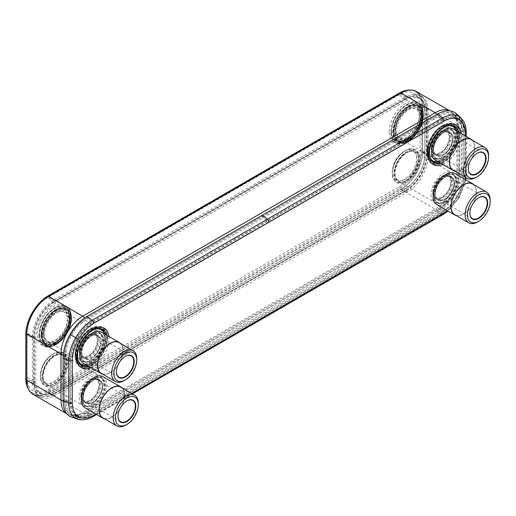 <?xml version="1.0" encoding="UTF-8"?>
<svg xmlns="http://www.w3.org/2000/svg" width="516" height="516" viewBox="0 0 516 516"><rect width="100%" height="100%" fill="white"/><g stroke="black" fill="none" stroke-linecap="round" stroke-linejoin="round"><path stroke-width="0.39" stroke-dasharray="2.58 1.94" d="M443.463 210.483L91.055 413.942A26.484 15.293 -60 0 1 79.89 416.128A26.484 15.293 -60 0 1 72.33 403.131L72.33 356.924A26.484 15.293 -60 0 1 91.055 324.487L443.463 121.021A26.484 15.293 -60 0 1 458.498 121.079A26.484 15.293 -60 0 1 462.188 131.838L462.188 178.046A26.484 15.293 -60 0 1 443.463 210.483L438.174 208.696L85.766 412.155A28.032 16.183 -60 0 1 73.956 414.464A28.032 16.183 -60 0 1 65.951 400.713L65.951 354.498A28.032 16.183 -60 0 1 85.766 320.172L438.174 116.713A28.032 16.183 -60 0 1 454.093 116.764A28.032 16.183 -60 0 1 457.995 128.155L457.995 174.363A28.032 16.183 -60 0 1 438.174 208.696M79.238 397.662A17.086 9.862 120 0 0 82.773 405.486A17.086 9.862 120 0 0 95.944 400.906A17.086 9.862 120 0 0 103.4 383.71A17.086 9.862 120 0 0 99.859 375.887A17.086 9.862 120 0 0 86.694 380.466A17.086 9.862 120 0 0 79.238 397.662M431.118 194.506A17.086 9.862 120 0 0 434.653 202.33A17.086 9.862 120 0 0 447.823 197.751A17.086 9.862 120 0 0 455.28 180.555A17.086 9.862 120 0 0 451.739 172.731A17.086 9.862 120 0 0 438.574 177.31A17.086 9.862 120 0 0 431.118 194.506M438.174 210.199L85.766 413.658A29.87 17.247 -60 0 1 73.175 416.122A29.87 17.247 -60 0 1 64.648 401.467L64.648 355.253A29.87 17.247 -60 0 1 85.766 318.669L438.174 115.203A29.87 17.247 -60 0 1 455.138 115.268A29.87 17.247 -60 0 1 459.298 127.4L459.298 173.615A29.87 17.247 -60 0 1 438.174 210.199L435.156 209.174A30.754 17.757 120 0 0 456.905 171.505L456.905 125.298A30.754 17.757 120 0 0 452.616 112.804A30.754 17.757 120 0 0 450.533 111.217A30.754 17.757 120 0 0 449.881 110.869M67.041 413.961A30.754 17.757 120 0 0 67.37 414.161A30.754 17.757 120 0 0 69.783 415.174A30.754 17.757 120 0 0 82.747 412.639L435.156 209.174L400.951 189.43L48.543 392.889A30.754 17.757 -60 0 1 33.166 394.411M416.328 91.467A30.754 17.757 -60 0 1 422.694 105.548L422.694 151.762A30.754 17.757 -60 0 1 400.951 189.43M48.543 296.713L400.951 93.254A30.438 17.57 -60 0 1 417.431 92.609A30.438 17.57 -60 0 1 422.469 105.677L422.469 151.891A30.438 17.57 -60 0 1 400.951 189.166L48.543 392.624A30.438 17.57 -60 0 1 34.701 394.798A30.438 17.57 -60 0 1 27.019 380.202L27.019 333.987A30.438 17.57 -60 0 1 48.543 296.713L54.96 301.331L407.369 97.866A29.322 16.931 -60 0 1 423.243 97.247A29.322 16.931 -60 0 1 428.099 109.837L428.099 156.051A29.322 16.931 -60 0 1 407.369 191.958L54.96 395.424A29.322 16.931 -60 0 1 41.628 397.513A29.322 16.931 -60 0 1 34.23 383.452L34.23 337.238A29.322 16.931 -60 0 1 54.96 301.331M43.144 376.822A17.086 9.862 120 0 0 46.679 384.646A17.086 9.862 120 0 0 59.85 380.066A17.086 9.862 120 0 0 67.306 362.871A17.086 9.862 120 0 0 63.765 355.053A17.086 9.862 120 0 0 50.6 359.626A17.086 9.862 120 0 0 43.144 376.822M395.024 173.666A17.086 9.862 120 0 0 398.558 181.49A17.086 9.862 120 0 0 411.729 176.911A17.086 9.862 120 0 0 419.185 159.715A17.086 9.862 120 0 0 415.644 151.891A17.086 9.862 120 0 0 402.48 156.471A17.086 9.862 120 0 0 395.024 173.666M408.614 140.971A20.821 12.023 -60 0 1 398.204 142.003A20.821 12.023 -60 0 1 395.011 125.317A20.821 12.023 -60 0 1 408.614 106.967A20.821 12.023 -60 0 1 419.024 105.935A20.821 12.023 -60 0 1 422.217 122.621A20.821 12.023 -60 0 1 408.614 140.971M396.533 130.941A17.086 9.862 120 0 0 400.074 138.765A17.086 9.862 120 0 0 413.239 134.186A17.086 9.862 120 0 0 420.695 116.99A17.086 9.862 120 0 0 417.16 109.173A17.086 9.862 120 0 0 403.989 113.746A17.086 9.862 120 0 0 396.533 130.941M56.734 344.127A20.821 12.023 -60 0 1 46.324 345.159A20.821 12.023 -60 0 1 43.131 328.473A20.821 12.023 -60 0 1 56.734 310.122A20.821 12.023 -60 0 1 67.144 309.09A20.821 12.023 -60 0 1 70.337 325.777A20.821 12.023 -60 0 1 56.734 344.127M44.653 334.097A17.086 9.862 120 0 0 48.188 341.921A17.086 9.862 120 0 0 61.359 337.341A17.086 9.862 120 0 0 68.815 320.146A17.086 9.862 120 0 0 65.274 312.328A17.086 9.862 120 0 0 52.11 316.901A17.086 9.862 120 0 0 44.653 334.097M77.729 353.196A17.086 9.862 120 0 0 81.264 361.013A17.086 9.862 120 0 0 94.434 356.44A17.086 9.862 120 0 0 101.891 339.244A17.086 9.862 120 0 0 98.35 331.42A17.086 9.862 120 0 0 85.185 336A17.086 9.862 120 0 0 77.729 353.196M441.69 160.063A20.821 12.023 120 0 0 455.293 141.713A20.821 12.023 120 0 0 452.1 125.027A20.821 12.023 120 0 0 441.69 126.059A20.821 12.023 120 0 0 428.087 144.409A20.821 12.023 120 0 0 431.273 161.095A20.821 12.023 120 0 0 441.69 160.063M429.609 150.04A17.086 9.862 120 0 0 433.143 157.857A17.086 9.862 120 0 0 446.314 153.284A17.086 9.862 120 0 0 453.77 136.089A17.086 9.862 120 0 0 450.229 128.265A17.086 9.862 120 0 0 437.065 132.844A17.086 9.862 120 0 0 429.609 150.04M89.81 363.219A20.821 12.023 120 0 0 103.413 344.869A20.821 12.023 120 0 0 100.22 328.182A20.821 12.023 120 0 0 89.81 329.214A20.821 12.023 120 0 0 76.207 347.565A20.821 12.023 120 0 0 79.393 364.251A20.821 12.023 120 0 0 89.81 363.219M267.333 221.37L92.183 322.494C86.301 325.989 81.244 331.324 77.026 338.49C72.943 345.694 70.86 352.738 70.769 359.607L70.769 402.067C70.86 408.84 72.943 413.471 77.026 415.961C81.244 418.257 86.301 417.754 92.183 414.451L442.483 212.211C448.365 208.716 453.422 203.381 457.64 196.215C461.723 189.011 463.807 181.974 463.897 175.098L463.897 132.638C463.807 125.872 461.723 121.241 457.64 118.751C453.416 116.448 448.365 116.951 442.483 120.247L267.333 221.37L267.024 220.764L91.88 321.887L86.901 317.946L437.194 115.629C443.45 112.127 448.817 111.598 453.3 114.055L455.093 115.397L459.659 128.981L459.659 171.447C459.466 179.336 457.344 186.76 453.3 193.713C448.888 201.227 443.521 206.877 437.194 210.657L86.901 412.897L73.117 415.541L70.795 414.548C66.751 412.265 64.635 407.292 64.442 399.623L64.442 357.156C64.635 349.267 66.751 341.844 70.795 334.89C75.207 327.376 80.573 321.726 86.901 317.946L87.178 316.392M452.751 182.103A13.403 7.74 120 0 0 449.971 175.969A13.403 7.74 120 0 0 439.645 179.555A13.403 7.74 120 0 0 433.795 193.042A13.403 7.74 120 0 0 436.575 199.182A13.403 7.74 120 0 0 446.901 195.59A13.403 7.74 120 0 0 452.751 182.103M100.872 385.258A13.403 7.74 120 0 0 98.092 379.125A13.403 7.74 120 0 0 87.765 382.711A13.403 7.74 120 0 0 81.915 396.204A13.403 7.74 120 0 0 84.695 402.338A13.403 7.74 120 0 0 95.021 398.745A13.403 7.74 120 0 0 100.872 385.258M80.328 351.686A13.403 7.74 120 0 0 83.108 357.827A13.403 7.74 120 0 0 93.435 354.234A13.403 7.74 120 0 0 99.285 340.747A13.403 7.74 120 0 0 96.511 334.613A13.403 7.74 120 0 0 86.178 338.199A13.403 7.74 120 0 0 80.328 351.686M81.844 352.563A13.403 7.74 120 0 0 84.618 358.697A13.403 7.74 120 0 0 94.944 355.105A13.403 7.74 120 0 0 100.794 341.618A13.403 7.74 120 0 0 98.021 335.484A13.403 7.74 120 0 0 87.694 339.077A13.403 7.74 120 0 0 81.844 352.563M454.261 182.974A13.403 7.74 120 0 0 451.487 176.84A13.403 7.74 120 0 0 441.154 180.432A13.403 7.74 120 0 0 435.304 193.919A13.403 7.74 120 0 0 438.084 200.053A13.403 7.74 120 0 0 448.41 196.461A13.403 7.74 120 0 0 454.261 182.974M102.381 386.129A13.403 7.74 120 0 0 99.607 379.995A13.403 7.74 120 0 0 89.274 383.588A13.403 7.74 120 0 0 83.424 397.075A13.403 7.74 120 0 0 86.204 403.209A13.403 7.74 120 0 0 96.531 399.616A13.403 7.74 120 0 0 102.381 386.129M452.674 138.462A13.403 7.74 120 0 0 449.9 132.328A13.403 7.74 120 0 0 439.574 135.921A13.403 7.74 120 0 0 433.724 149.408A13.403 7.74 120 0 0 436.497 155.542A13.403 7.74 120 0 0 446.824 151.949A13.403 7.74 120 0 0 452.674 138.462M451.165 137.591A13.403 7.74 120 0 0 448.391 131.457A13.403 7.74 120 0 0 438.058 135.044A13.403 7.74 120 0 0 432.208 148.531A13.403 7.74 120 0 0 434.988 154.671A13.403 7.74 120 0 0 445.314 151.078A13.403 7.74 120 0 0 451.165 137.591M443.438 214.308A2.67 1.542 60 0 1 442.444 214.34C448.843 210.541 454.338 204.749 458.93 196.964C463.349 189.075 465.587 181.406 465.645 173.95L465.645 131.483A2.67 1.542 -0 0 1 466.193 132.419M78.064 419.237L92.151 416.58L442.444 214.34L437.471 212.528L87.178 414.767L79.4 417.805L72.511 417.586M457.64 196.215L454.635 194.48C449.926 202.498 444.205 208.516 437.471 212.528L437.194 210.657L442.173 212.463C448.159 208.903 453.3 203.478 457.595 196.19C461.743 188.856 463.858 181.69 463.942 174.692L459.659 171.447L461.356 170.699C461.194 179.052 458.95 186.986 454.635 194.48L459.575 197.331L465.832 179.82M456.602 113.888L460.104 119.648L461.356 128.232L461.356 170.699L465.645 173.95A2.67 1.542 0 0 1 466.193 174.879L466.193 136.43M70.769 402.067L70.066 402.099C70.17 408.988 72.298 413.697 76.458 416.238L78.716 417.205L91.88 414.703L86.901 412.897L87.178 414.767L92.151 416.58A2.67 1.542 60 0 0 93.144 416.547M92.183 322.494L91.88 321.887C85.888 325.448 80.754 330.872 76.458 338.161C72.298 345.488 70.17 352.647 70.066 359.633L70.066 402.099L64.442 399.623L63.146 400.603M463.897 175.098L463.942 132.231L459.504 119.538L457.595 118.119C453.3 115.784 448.159 116.294 442.173 119.648L437.194 115.629L437.491 114.088M41.699 333.523L41.699 334.4A19.55 11.287 120 0 0 55.522 342.385A19.55 11.287 120 0 0 69.344 318.443A19.55 11.287 120 0 0 55.522 310.458A19.55 11.287 120 0 0 41.699 334.4C42.518 324.235 47.13 316.256 55.522 310.458L54.761 310.896A18.473 10.668 120 0 0 54.761 310.896A18.473 10.668 120 0 0 41.699 333.523A18.473 10.668 120 0 0 41.699 333.53A18.473 10.668 120 0 0 54.761 341.07A18.473 10.668 120 0 0 67.828 318.443A18.473 10.668 120 0 0 54.767 310.896C45.943 317.166 42.693 323.01 41.699 333.523L41.699 333.53M393.579 130.367L393.579 131.245A19.55 11.287 -60 0 1 407.401 107.302A19.55 11.287 -60 0 1 421.224 115.287A19.55 11.287 -60 0 1 407.401 139.223A19.55 11.287 -60 0 1 393.579 131.245C394.398 121.079 399.01 113.101 407.401 107.302L406.64 107.741A18.473 10.668 -60 0 1 406.647 107.741A18.473 10.668 -60 0 1 419.708 115.287A18.473 10.668 -60 0 1 406.64 137.914A18.473 10.668 -60 0 1 393.579 130.374A18.473 10.668 -60 0 1 393.579 130.367A18.473 10.668 -60 0 1 406.64 107.741C399.223 111.875 394.863 119.422 393.579 130.367L393.579 130.374M28.515 389.135A31.676 18.292 120 0 0 34.011 393.631A31.676 18.292 120 0 0 48.201 391.289L399.294 188.585A31.676 18.292 120 0 0 421.695 149.788L419.992 150.53L419.992 106.767A29.567 17.067 120 0 0 415.264 94.209A29.567 17.067 120 0 0 399.087 94.699L47.988 297.397A29.567 17.067 120 0 0 27.084 333.607L27.084 377.37A29.567 17.067 120 0 0 34.753 391.625A29.567 17.067 120 0 0 47.988 389.438L399.087 186.734A29.567 17.067 120 0 0 419.992 150.53L424.9 154.29L424.9 110.527A28.425 16.415 120 0 0 420.359 98.453A28.425 16.415 120 0 0 404.802 98.924L53.703 301.628A28.425 16.415 120 0 0 33.605 336.445L33.605 380.208A28.425 16.415 120 0 0 40.977 393.914A28.425 16.415 120 0 0 53.703 391.812L404.802 189.108A28.425 16.415 120 0 0 424.9 154.29L425.01 110.714L419.992 106.767L421.695 106.025A31.676 18.292 120 0 0 416.631 92.564A31.676 18.292 120 0 0 409.885 90.048M43.608 333.188C43.228 330.95 44.363 327.06 47.027 321.513C50.607 316.334 53.412 313.399 55.444 312.715L56.405 312.161C48.665 317.54 44.402 324.925 43.608 334.316A18.092 10.443 120 0 0 56.405 341.702A18.092 10.443 120 0 0 69.196 319.546A18.092 10.443 120 0 0 56.405 312.161A18.092 10.443 120 0 0 43.608 334.316L43.608 333.188A16.712 9.649 120 0 0 43.608 333.213A16.712 9.649 120 0 0 55.438 340.005A16.712 9.649 120 0 0 67.241 319.546A16.712 9.649 120 0 0 55.444 312.715A16.712 9.649 120 0 0 55.425 312.722A16.712 9.649 120 0 0 43.608 333.188L43.608 333.213M395.488 131.161L395.488 130.032A16.712 9.649 -60 0 1 407.305 109.566A16.712 9.649 -60 0 1 407.33 109.56A16.712 9.649 -60 0 1 419.121 116.39A16.712 9.649 -60 0 1 407.317 136.85A16.712 9.649 -60 0 1 395.488 130.058A16.712 9.649 -60 0 1 395.488 130.032C395.108 127.794 396.243 123.904 398.907 118.358C402.486 113.178 405.292 110.243 407.324 109.56L408.285 109.005A18.092 10.443 -60 0 1 421.075 116.39A18.092 10.443 -60 0 1 408.285 138.546A18.092 10.443 -60 0 1 395.488 131.161A18.092 10.443 -60 0 1 408.285 109.005C400.545 114.384 396.282 121.77 395.488 131.161M406.634 189.74A27.896 16.106 120 0 0 426.364 155.568L426.364 111.804A27.896 16.106 120 0 0 406.634 100.414L55.541 303.118A27.896 16.106 120 0 0 35.81 337.29L35.81 381.047A27.896 16.106 120 0 0 55.541 392.437L406.634 189.74A2.67 1.542 60 0 1 406.086 190.959A2.67 1.542 60 0 1 405.008 190.959A30.541 17.634 120 0 0 426.609 153.549L421.695 149.788L421.695 106.025L426.609 109.785A30.541 17.634 120 0 0 421.727 96.814A30.541 17.634 120 0 0 405.008 97.318L399.945 93.57M443.425 176.027A16.286 9.404 -60 0 1 454.802 176.111L455.241 176.743A15.938 9.204 -60 0 1 456.705 182.316A15.938 9.204 120 0 1 439.877 203.349C436.401 202.956 434.575 200.356 434.414 195.551C435.252 186.573 439.368 179.852 446.753 175.382C451.448 173.924 454.28 174.376 455.241 176.743A15.938 9.204 -60 0 0 442.56 177.891A15.938 9.204 -60 0 0 434.162 195.325A15.938 9.204 120 0 0 439.877 203.349L439.11 203.291A16.286 9.404 120 0 1 433.266 195.093A16.286 9.404 -60 0 1 433.35 193.481M454.802 176.111A16.286 9.404 -60 0 1 456.299 181.8A16.286 9.404 120 0 1 439.11 203.291M454.835 173.473A17.995 10.391 -60 0 1 458.563 181.709A17.995 10.391 120 0 1 450.713 199.821A17.995 10.391 120 0 1 436.846 204.639M474.004 184.818A17.995 10.391 -60 0 1 476.384 191.997A17.995 10.391 120 0 1 469.476 209.057A17.995 10.391 120 0 1 456.254 215.565M472.54 183.967A17.75 10.249 -60 0 1 476.216 192.094A17.75 10.249 120 0 1 468.464 209.96A17.75 10.249 120 0 1 454.783 214.72M477.648 221.912A17.75 10.249 120 0 0 490.2 200.169M478.648 197.841A12.281 7.089 120 0 0 478.538 197.905A12.281 7.089 120 0 0 469.85 212.947L469.85 213.205M433.382 191.888A12.281 7.089 -60 0 1 438.742 179.529A12.281 7.089 -60 0 1 448.204 176.24A12.281 7.089 -60 0 1 450.752 181.864A12.281 7.089 120 0 1 445.385 194.222A12.281 7.089 120 0 1 435.923 197.512A12.281 7.089 120 0 1 433.382 191.888M432.776 192.236A13.132 7.585 120 0 0 442.064 197.602A13.132 7.585 120 0 0 451.352 181.516A13.132 7.585 120 0 0 442.064 176.15A13.132 7.585 120 0 0 432.776 192.236L432.776 192.41A13.351 7.708 120 0 0 435.543 198.525A13.351 7.708 120 0 0 445.83 194.945A13.351 7.708 120 0 0 451.655 181.516A13.351 7.708 120 0 0 448.888 175.401A13.351 7.708 120 0 0 442.218 176.066A13.351 7.708 120 0 0 432.776 192.41M91.545 379.183A16.286 9.404 -60 0 1 102.923 379.266L103.361 379.905A15.938 9.204 -60 0 1 104.825 385.471A15.938 9.204 120 0 1 87.997 406.505C84.521 406.111 82.695 403.512 82.534 398.707C83.373 389.728 87.488 383.007 94.873 378.538C99.569 377.08 102.4 377.531 103.361 379.905A15.938 9.204 -60 0 0 90.681 381.047A15.938 9.204 -60 0 0 82.283 398.481A15.938 9.204 120 0 0 87.997 406.505L87.23 406.447A16.286 9.404 120 0 1 81.386 398.249A16.286 9.404 -60 0 1 81.47 396.636M102.923 379.266A16.286 9.404 -60 0 1 104.419 384.955A16.286 9.404 120 0 1 87.23 406.447M102.955 376.628A17.995 10.391 -60 0 1 106.683 384.865A17.995 10.391 120 0 1 98.827 402.977A17.995 10.391 120 0 1 84.966 407.795M122.124 387.974A17.995 10.391 -60 0 1 124.504 395.153A17.995 10.391 120 0 1 117.596 412.213A17.995 10.391 120 0 1 104.374 418.721M120.66 387.129A17.75 10.249 -60 0 1 124.337 395.256A17.75 10.249 120 0 1 116.584 413.116A17.75 10.249 120 0 1 102.903 417.876M125.769 425.068A17.75 10.249 120 0 0 138.32 403.325M126.768 400.997A12.281 7.089 120 0 0 126.659 401.061A12.281 7.089 120 0 0 117.971 416.102L117.971 416.367M81.502 395.043A12.281 7.089 -60 0 1 86.862 382.685A12.281 7.089 -60 0 1 96.324 379.395A12.281 7.089 -60 0 1 98.872 385.02A12.281 7.089 120 0 1 93.506 397.378A12.281 7.089 120 0 1 84.044 400.668A12.281 7.089 120 0 1 81.502 395.043M80.896 395.391A13.132 7.585 120 0 0 90.184 400.758A13.132 7.585 120 0 0 99.472 384.672A13.132 7.585 120 0 0 90.184 379.305A13.132 7.585 120 0 0 80.896 395.391L80.896 395.566A13.351 7.708 120 0 0 83.663 401.68A13.351 7.708 120 0 0 93.951 398.1A13.351 7.708 120 0 0 99.775 384.672A13.351 7.708 120 0 0 97.008 378.557A13.351 7.708 120 0 0 90.339 379.221A13.351 7.708 120 0 0 80.896 395.566M441.838 131.516A16.286 9.404 -60 0 1 453.216 131.599L453.654 132.231A15.938 9.204 -60 0 1 455.118 137.804A15.938 9.204 120 0 1 438.297 158.838C434.814 158.444 432.995 155.845 432.827 151.04C433.666 142.061 437.781 135.34 445.166 130.871C449.868 129.406 452.693 129.864 453.654 132.231A15.938 9.204 -60 0 0 440.974 133.38A15.938 9.204 -60 0 0 432.576 150.814A15.938 9.204 120 0 0 438.297 158.838L437.523 158.78A16.286 9.404 120 0 1 431.686 150.582A16.286 9.404 -60 0 1 431.763 148.969M453.216 131.599A16.286 9.404 -60 0 1 454.712 137.288A16.286 9.404 120 0 1 437.523 158.78M453.254 128.961A17.995 10.391 -60 0 1 456.976 137.198A17.995 10.391 120 0 1 449.126 155.31A17.995 10.391 120 0 1 435.259 160.128M472.417 140.307A17.995 10.391 -60 0 1 474.797 147.486A17.995 10.391 120 0 1 467.889 164.546A17.995 10.391 120 0 1 454.667 171.054M470.953 139.455A17.75 10.249 -60 0 1 474.63 147.582A17.75 10.249 120 0 1 466.877 165.449A17.75 10.249 120 0 1 453.196 170.209M476.062 177.401A17.75 10.249 120 0 0 488.613 155.658M477.061 153.329A12.281 7.089 120 0 0 476.952 153.394A12.281 7.089 120 0 0 468.27 168.435L468.27 168.693M431.795 147.376A12.281 7.089 -60 0 1 437.155 135.018A12.281 7.089 -60 0 1 446.617 131.728A12.281 7.089 -60 0 1 449.165 137.353A12.281 7.089 120 0 1 443.805 149.711A12.281 7.089 120 0 1 434.337 153A12.281 7.089 120 0 1 431.795 147.376M431.189 147.724A13.132 7.585 120 0 0 440.477 153.091A13.132 7.585 120 0 0 449.765 137.004A13.132 7.585 120 0 0 440.477 131.638A13.132 7.585 120 0 0 431.189 147.724L431.189 147.899A13.351 7.708 120 0 0 433.956 154.013A13.351 7.708 120 0 0 444.244 150.433A13.351 7.708 120 0 0 450.068 137.004A13.351 7.708 120 0 0 447.308 130.89A13.351 7.708 120 0 0 440.632 131.554A13.351 7.708 120 0 0 431.189 147.899M89.958 334.671A16.286 9.404 -60 0 1 101.336 334.755L101.775 335.387A15.938 9.204 -60 0 1 103.239 340.96A15.938 9.204 120 0 1 86.417 361.993C82.934 361.6 81.109 359.001 80.948 354.195C81.786 345.217 85.901 338.496 93.286 334.026C97.988 332.568 100.814 333.02 101.775 335.387A15.938 9.204 -60 0 0 89.094 336.535A15.938 9.204 -60 0 0 80.696 353.97A15.938 9.204 120 0 0 86.417 361.993L85.643 361.935A16.286 9.404 120 0 1 79.806 353.737A16.286 9.404 -60 0 1 79.883 352.125M101.336 334.755A16.286 9.404 -60 0 1 102.832 340.444A16.286 9.404 120 0 1 85.643 361.935M101.375 332.117A17.995 10.391 -60 0 1 105.096 340.354A17.995 10.391 120 0 1 97.247 358.465A17.995 10.391 120 0 1 83.379 363.283M120.538 343.463A17.995 10.391 -60 0 1 122.918 350.641A17.995 10.391 120 0 1 116.01 367.702A17.995 10.391 120 0 1 102.787 374.21M119.073 342.611A17.75 10.249 -60 0 1 122.75 350.738A17.75 10.249 120 0 1 114.997 368.605A17.75 10.249 120 0 1 101.317 373.365M124.182 380.556A17.75 10.249 120 0 0 136.734 358.813M125.182 356.485A12.281 7.089 120 0 0 125.072 356.55A12.281 7.089 120 0 0 116.39 371.591L116.39 371.849M79.916 350.532A12.281 7.089 -60 0 1 85.275 338.173A12.281 7.089 -60 0 1 94.738 334.884A12.281 7.089 -60 0 1 97.285 340.508A12.281 7.089 120 0 1 91.925 352.867A12.281 7.089 120 0 1 82.457 356.156A12.281 7.089 120 0 1 79.916 350.532M79.309 350.88A13.132 7.585 120 0 0 88.597 356.246A13.132 7.585 120 0 0 97.885 340.16A13.132 7.585 120 0 0 88.597 334.794A13.132 7.585 120 0 0 79.309 350.88L79.309 351.054A13.351 7.708 120 0 0 82.076 357.169A13.351 7.708 120 0 0 92.364 353.589A13.351 7.708 120 0 0 98.188 340.16A13.351 7.708 120 0 0 95.428 334.046A13.351 7.708 120 0 0 88.752 334.71A13.351 7.708 120 0 0 79.309 351.054M443.199 161.811A21.891 12.642 -60 0 1 427.719 152.871A21.891 12.642 -60 0 1 443.199 126.059A21.891 12.642 -60 0 1 458.679 134.999A21.891 12.642 -60 0 1 443.199 161.811M91.319 364.967A21.891 12.642 -60 0 1 75.839 356.027A21.891 12.642 -60 0 1 91.319 329.214A21.891 12.642 -60 0 1 106.799 338.154A21.891 12.642 -60 0 1 91.319 364.967M91.055 413.942L85.766 412.155M462.188 178.046L457.995 174.363M462.188 131.838L457.995 128.155M443.463 121.021L438.174 116.713M91.055 324.487L85.766 320.172M72.33 356.924L65.951 354.498M72.33 403.131L65.951 400.713M85.766 413.658L82.747 412.639L48.543 392.889M422.694 151.762L456.905 171.505L459.298 173.615M459.298 127.4L456.905 125.298L422.694 105.548M438.174 115.203L437.091 114.32M85.766 318.669L84.811 317.888M64.648 355.253L63.3 354.744M64.648 401.467L63.146 400.893M400.951 93.254L407.369 97.866M27.019 333.987L34.23 337.238M27.019 380.202L34.23 383.452M48.543 392.624L54.96 395.424M400.951 189.166L407.369 191.958M422.469 151.891L428.099 156.051M422.469 105.677L428.099 109.837M407.105 140.971A21.891 12.642 120 0 0 422.585 114.159A21.891 12.642 120 0 0 407.105 105.219A21.891 12.642 120 0 0 391.625 132.031A21.891 12.642 120 0 0 407.105 140.971M55.225 344.127A21.891 12.642 120 0 0 70.705 317.314A21.891 12.642 120 0 0 55.225 308.375A21.891 12.642 120 0 0 39.745 335.187A21.891 12.642 120 0 0 55.225 344.127M407.859 140.533A20.821 12.023 120 0 0 421.462 122.182A20.821 12.023 120 0 0 418.27 105.496A20.821 12.023 120 0 0 407.859 106.528A20.821 12.023 120 0 0 394.256 124.878A20.821 12.023 120 0 0 397.449 141.565A20.821 12.023 120 0 0 407.859 140.533M55.98 309.684A20.821 12.023 120 0 0 42.377 328.034A20.821 12.023 120 0 0 45.569 344.72A20.821 12.023 120 0 0 55.98 343.688A20.821 12.023 120 0 0 69.583 325.338A20.821 12.023 120 0 0 66.39 308.652A20.821 12.023 120 0 0 55.98 309.684M442.444 126.497A20.821 12.023 -60 0 1 452.855 125.465A20.821 12.023 -60 0 1 456.047 142.152A20.821 12.023 -60 0 1 442.444 160.502A20.821 12.023 -60 0 1 432.034 161.534A20.821 12.023 -60 0 1 428.841 144.848A20.821 12.023 -60 0 1 442.444 126.497M90.564 329.653A20.821 12.023 -60 0 1 100.975 328.621A20.821 12.023 -60 0 1 104.168 345.307A20.821 12.023 -60 0 1 90.564 363.657A20.821 12.023 -60 0 1 80.154 364.689A20.821 12.023 -60 0 1 76.961 348.003A20.821 12.023 -60 0 1 90.564 329.653M442.483 120.247L442.173 119.648L267.024 220.764L262.051 216.83L262.322 215.269M107.515 337.825A22.801 13.164 -60 0 1 91.396 365.754A22.801 13.164 -60 0 1 75.272 356.44A22.801 13.164 -60 0 1 91.396 328.511A22.801 13.164 -60 0 1 107.515 337.825M427.151 153.284A22.801 13.164 120 0 0 443.276 162.598A22.801 13.164 120 0 0 459.401 134.67A22.801 13.164 120 0 0 443.276 125.356A22.801 13.164 120 0 0 427.151 153.284M107.328 337.857A22.627 13.068 -60 0 1 93.461 364.173A22.627 13.068 -60 0 1 75.897 360.89A22.627 13.068 -60 0 1 75.33 356.337A22.627 13.068 -60 0 1 95.557 326.834A22.627 13.068 -60 0 1 107.328 337.857M75.084 355.537A21.827 12.597 -60 0 1 94.596 327.086A21.827 12.597 -60 0 1 105.948 337.716A21.827 12.597 -60 0 1 92.57 363.096A21.827 12.597 -60 0 1 75.633 359.929A21.827 12.597 -60 0 1 75.084 355.537M103.877 338.096A19.898 11.487 -60 0 1 89.81 362.464A19.898 11.487 -60 0 1 75.736 354.344A19.898 11.487 -60 0 1 89.81 329.969A19.898 11.487 -60 0 1 103.877 338.096M104.561 333.962A19.898 11.487 -60 0 1 105.387 338.967A19.898 11.487 -60 0 1 86.572 365.128M77.639 358.788A19.898 11.487 -60 0 1 77.245 355.214A19.898 11.487 -60 0 1 94.609 329.395M104.832 334.11A20.072 11.591 -60 0 1 105.58 338.935A20.072 11.591 -60 0 1 86.836 365.276M77.832 359.839A20.072 11.591 -60 0 1 77.69 359.362A20.072 11.591 -60 0 1 77.187 355.324A20.072 11.591 -60 0 1 95.131 329.156A20.072 11.591 -60 0 1 95.621 329.04M77.432 356.117A20.879 12.055 -60 0 1 96.099 328.905L95.131 329.156C86.482 331.027 76.865 345.069 77.187 355.298L77.955 360.323A20.879 12.055 -60 0 1 77.432 356.117M106.489 335.071A20.879 12.055 -60 0 1 106.96 339.07A20.879 12.055 -60 0 1 88.494 366.237M108.902 336.464A22.801 13.164 -60 0 1 109.031 338.696A22.801 13.164 -60 0 1 90.913 367.631M447.449 210.76L459.15 197.086L465.206 179.458M95.853 414.084L131.599 393.444M465.38 177.24L465.406 135.979M442.793 164.475A22.801 13.164 120 0 0 460.911 135.54A22.801 13.164 120 0 0 460.782 133.309M440.374 163.082A20.879 12.055 120 0 0 458.84 135.914A20.879 12.055 120 0 0 458.369 131.915M447.862 125.775A20.879 12.055 120 0 0 429.312 152.962A20.879 12.055 120 0 0 429.834 157.167L429.57 156.206A20.072 11.591 120 0 0 429.712 156.683M429.067 152.168A20.072 11.591 120 0 0 429.57 156.206L429.067 152.143C428.744 141.913 438.361 127.871 447.011 125.994A20.072 11.591 120 0 0 429.067 152.168M438.716 162.121A20.072 11.591 120 0 0 457.46 135.773A20.072 11.591 120 0 0 456.712 130.954M447.495 125.885A20.072 11.591 120 0 0 447.011 125.994L447.978 125.743M438.452 161.972A19.898 11.487 120 0 0 457.266 135.811A19.898 11.487 120 0 0 456.441 130.806M446.488 126.239A19.898 11.487 120 0 0 429.125 152.059A19.898 11.487 120 0 0 429.518 155.632M455.757 134.94A19.898 11.487 120 0 0 441.69 126.813A19.898 11.487 120 0 0 427.616 151.188A19.898 11.487 120 0 0 441.69 159.309A19.898 11.487 120 0 0 455.757 134.94M457.827 134.56A21.827 12.597 120 0 0 446.475 123.93A21.827 12.597 120 0 0 426.964 152.381A21.827 12.597 120 0 0 427.512 156.774A21.827 12.597 120 0 0 444.457 159.941A21.827 12.597 120 0 0 457.827 134.56M427.209 153.181A22.627 13.068 120 0 0 427.777 157.735A22.627 13.068 120 0 0 445.34 161.018A22.627 13.068 120 0 0 459.208 134.702A22.627 13.068 120 0 0 447.437 123.679A22.627 13.068 120 0 0 427.209 153.181C426.829 141.687 437.774 125.743 447.437 123.679L446.475 123.93C436.671 126.201 426.693 140.913 426.932 152.143L427.512 156.774L427.209 153.2M459.15 197.086L459.575 197.331L448.049 211.109M465.406 175.969A2.67 1.542 0 0 0 466.193 174.879L466.077 177.639M463.897 132.638L463.942 132.231L459.659 128.981L461.356 128.232L465.645 131.483M77.026 415.961A0.535 0.439 120 0 1 76.458 416.238L70.795 414.548L70.034 416.528M457.64 118.751A0.535 0.439 -60 0 0 457.595 118.119L453.3 114.055L454.635 112.411M77.026 338.49L70.034 334.452M70.769 359.607L64.442 357.156L63.146 358.143M92.183 414.451L442.373 212.457C448.346 208.909 453.461 203.51 457.724 196.267C461.859 188.953 463.968 181.825 464.052 174.879L464.052 132.419C464.026 126.762 462.51 122.466 459.504 119.538L455.093 115.403M442.483 212.211L92.074 414.696C87.191 417.483 82.741 418.321 78.716 417.205L73.117 415.541M405.125 188.862A27.896 16.106 120 0 0 424.855 154.697L424.855 110.934A27.896 16.106 120 0 0 405.125 99.543L54.032 302.247A27.896 16.106 120 0 0 34.301 336.413L34.301 380.176A27.896 16.106 120 0 0 54.032 391.567L405.015 189.108L399.087 186.734L399.294 188.585L405.008 190.959L53.916 393.663L48.201 391.289L47.988 389.438L53.922 391.812L405.015 189.108C415.735 183.225 425.274 166.707 425.01 154.477L424.855 154.697M66.912 361.264A18.776 10.842 120 0 0 53.638 353.602A18.776 10.842 120 0 0 40.358 376.596A18.776 10.842 120 0 0 53.638 384.265A18.776 10.842 120 0 0 66.912 361.264M69.905 315.94A23.007 13.281 120 0 0 53.638 306.549A23.007 13.281 120 0 0 37.371 334.729A23.007 13.281 120 0 0 53.638 344.12A23.007 13.281 120 0 0 69.905 315.94M389.251 131.574A23.007 13.281 -60 0 1 405.518 103.394A23.007 13.281 -60 0 1 421.785 112.785A23.007 13.281 -60 0 1 405.518 140.965A23.007 13.281 -60 0 1 389.251 131.574M392.244 173.44A18.776 10.842 -60 0 1 405.518 150.446A18.776 10.842 -60 0 1 418.798 158.109A18.776 10.842 -60 0 1 405.518 181.11A18.776 10.842 -60 0 1 392.244 173.44M66.764 361.303A18.628 10.752 120 0 0 53.709 353.634A18.628 10.752 120 0 0 40.422 376.512A18.628 10.752 120 0 0 40.422 376.641A18.628 10.752 120 0 0 53.651 384.078A18.628 10.752 120 0 0 66.764 361.303M52.735 354.182C47.962 357.614 45.008 360.69 43.879 363.412C42.106 365.857 40.951 369.843 40.416 375.377A17.26 9.965 120 0 0 40.416 375.513A17.26 9.965 120 0 0 40.416 375.525A17.26 9.965 120 0 0 52.677 382.401A17.26 9.965 120 0 0 64.823 361.297A17.26 9.965 120 0 0 52.735 354.182A17.26 9.965 120 0 0 52.729 354.189A17.26 9.965 120 0 0 40.416 375.39L40.422 376.512C41.228 366.753 45.653 359.13 53.709 353.634L52.729 354.189M69.312 317.03A21.259 12.274 120 0 0 68.776 312.754A21.259 12.274 120 0 0 52.277 309.665A21.259 12.274 120 0 0 39.248 334.387A21.259 12.274 120 0 0 50.31 344.74A21.259 12.274 120 0 0 69.312 317.03M41.319 334.594A20.053 11.578 120 0 0 51.755 344.365A20.053 11.578 120 0 0 69.679 318.224A20.053 11.578 120 0 0 69.176 314.186A20.053 11.578 120 0 0 53.606 311.277A20.053 11.578 120 0 0 41.319 334.594M69.621 318.333A19.879 11.475 120 0 0 55.567 310.219A19.879 11.475 120 0 0 41.506 334.562A19.879 11.475 120 0 0 55.567 342.676A19.879 11.475 120 0 0 69.621 318.333M69.492 318.404A19.698 11.371 120 0 0 55.567 310.361A19.698 11.371 120 0 0 41.635 334.491A19.698 11.371 120 0 0 55.567 342.534A19.698 11.371 120 0 0 69.492 318.404M391.128 131.232A21.259 12.274 -60 0 1 404.157 106.509A21.259 12.274 -60 0 1 420.656 109.598A21.259 12.274 -60 0 1 421.191 113.875A21.259 12.274 -60 0 1 402.19 141.584A21.259 12.274 -60 0 1 391.128 131.232M421.559 115.068A20.053 11.578 -60 0 1 403.635 141.21A20.053 11.578 -60 0 1 393.198 131.438A20.053 11.578 -60 0 1 405.492 108.121A20.053 11.578 -60 0 1 421.056 111.03A20.053 11.578 -60 0 1 421.559 115.068M393.385 131.406A19.879 11.475 -60 0 1 407.447 107.064A19.879 11.475 -60 0 1 421.501 115.178A19.879 11.475 -60 0 1 407.447 139.52A19.879 11.475 -60 0 1 393.385 131.406M393.514 131.335A19.698 11.371 -60 0 1 407.447 107.205A19.698 11.371 -60 0 1 421.372 115.249A19.698 11.371 -60 0 1 407.447 139.378A19.698 11.371 -60 0 1 393.514 131.335M392.295 172.357L392.302 173.357A18.628 10.752 -60 0 1 405.589 150.479A18.628 10.752 -60 0 1 418.644 158.148A18.628 10.752 -60 0 1 405.531 180.923A18.628 10.752 -60 0 1 392.302 173.486A18.628 10.752 -60 0 1 392.302 173.357C393.108 163.598 397.533 155.974 405.589 150.479L404.608 151.033A17.26 9.965 -60 0 1 404.615 151.027A17.26 9.965 -60 0 1 416.702 158.141A17.26 9.965 -60 0 1 404.557 179.245A17.26 9.965 -60 0 1 392.295 172.37A17.26 9.965 -60 0 1 392.295 172.357A17.26 9.965 -60 0 1 392.295 172.234A17.26 9.965 -60 0 1 404.608 151.033C395.662 157.322 393.134 163.333 392.295 172.221L392.295 172.37M54.032 391.567L53.922 391.812C49.136 394.534 44.821 395.237 40.977 393.914L34.753 391.625M34.301 380.176L27.084 377.37L25.8 378.357M34.301 336.413L27.084 333.607L25.8 334.594M54.032 302.247L47.988 297.397L48.201 295.797M405.125 99.543L399.087 94.699L399.294 93.093M424.855 110.934L425.01 110.714C424.978 105.212 423.423 101.123 420.359 98.453L415.264 94.209M406.634 100.414A2.67 1.542 -120 0 0 405.008 97.318L53.916 300.022L48.852 296.274M55.541 303.118A2.67 1.542 -120 0 0 53.916 300.022A30.541 17.634 120 0 0 32.321 337.425L26.793 335.026M41.931 377.435A18.686 10.791 120 0 0 55.148 385.065A18.686 10.791 120 0 0 68.364 362.174A18.686 10.791 120 0 0 55.148 354.544A18.686 10.791 120 0 0 41.931 377.435M38.984 335.542A22.859 13.197 120 0 0 55.148 344.869A22.859 13.197 120 0 0 71.311 316.876A22.859 13.197 120 0 0 55.148 307.542A22.859 13.197 120 0 0 38.984 335.542M423.191 113.72A22.859 13.197 -60 0 1 407.027 141.713A22.859 13.197 -60 0 1 390.864 132.38A22.859 13.197 -60 0 1 407.027 104.387A22.859 13.197 -60 0 1 423.191 113.72M420.243 159.018A18.686 10.791 -60 0 1 407.027 181.909A18.686 10.791 -60 0 1 393.811 174.279A18.686 10.791 -60 0 1 407.027 151.388A18.686 10.791 -60 0 1 420.243 159.018M42.551 375.822L42.557 376.564A17.17 9.914 120 0 0 42.557 376.68A17.17 9.914 120 0 0 54.754 383.536A17.17 9.914 120 0 0 66.841 362.535A17.17 9.914 120 0 0 54.806 355.466A17.17 9.914 120 0 0 42.557 376.557C43.344 367.585 47.427 360.555 54.806 355.466L54.064 355.885A16.138 9.32 120 0 0 42.551 375.713A16.138 9.32 120 0 0 42.551 375.822A16.138 9.32 120 0 0 42.551 375.835A16.138 9.32 120 0 0 54.019 382.266A16.138 9.32 120 0 0 65.377 362.529A16.138 9.32 120 0 0 54.077 355.879A16.138 9.32 120 0 0 54.064 355.885M39.177 335.503A22.685 13.094 120 0 0 50.974 346.552A22.685 13.094 120 0 0 71.253 316.985A22.685 13.094 120 0 0 70.679 312.419A22.685 13.094 120 0 0 53.077 309.123A22.685 13.094 120 0 0 39.177 335.503M71.563 318.011A21.646 12.5 120 0 0 71.021 313.657A21.646 12.5 120 0 0 54.219 310.509A21.646 12.5 120 0 0 40.951 335.684A21.646 12.5 120 0 0 52.213 346.23A21.646 12.5 120 0 0 71.563 318.011M42.344 335.432A20.356 11.752 120 0 0 56.734 343.74A20.356 11.752 120 0 0 71.124 318.811A20.356 11.752 120 0 0 56.734 310.503A20.356 11.752 120 0 0 42.344 335.432M43.144 334.968A19.221 11.1 120 0 0 56.734 342.817A19.221 11.1 120 0 0 70.324 319.275A19.221 11.1 120 0 0 56.734 311.425A19.221 11.1 120 0 0 43.144 334.968M423.133 113.83A22.685 13.094 -60 0 1 402.854 143.396A22.685 13.094 -60 0 1 391.057 132.348A22.685 13.094 -60 0 1 404.957 105.967A22.685 13.094 -60 0 1 422.559 109.263A22.685 13.094 -60 0 1 423.133 113.83M392.831 132.528A21.646 12.5 -60 0 1 406.098 107.354A21.646 12.5 -60 0 1 422.901 110.501A21.646 12.5 -60 0 1 423.442 114.855A21.646 12.5 -60 0 1 404.093 143.074A21.646 12.5 -60 0 1 392.831 132.528M423.004 115.655A20.356 11.752 -60 0 1 408.614 140.584A20.356 11.752 -60 0 1 394.224 132.277A20.356 11.752 -60 0 1 408.614 107.347A20.356 11.752 -60 0 1 423.004 115.655M422.204 116.119A19.221 11.1 -60 0 1 408.614 139.662A19.221 11.1 -60 0 1 395.024 131.812A19.221 11.1 -60 0 1 408.614 108.27A19.221 11.1 -60 0 1 422.204 116.119M418.721 159.38A17.17 9.914 -60 0 1 406.634 180.381A17.17 9.914 -60 0 1 394.437 173.524A17.17 9.914 -60 0 1 394.437 173.402A17.17 9.914 -60 0 1 406.685 152.31A17.17 9.914 -60 0 1 418.721 159.38M405.944 152.73L406.685 152.31C399.307 157.399 395.224 164.43 394.437 173.408L394.43 172.544A16.138 9.32 -60 0 1 405.944 152.73A16.138 9.32 -60 0 1 405.957 152.723A16.138 9.32 -60 0 1 417.257 159.373A16.138 9.32 -60 0 1 405.898 179.11A16.138 9.32 -60 0 1 394.43 172.679A16.138 9.32 -60 0 1 394.43 172.666A16.138 9.32 -60 0 1 394.43 172.55C394.888 167.494 395.978 163.733 397.713 161.269C398.842 158.683 401.583 155.838 405.957 152.723M426.364 155.568A2.67 1.542 0 0 0 427.145 154.477A2.67 1.542 0 0 0 426.609 153.549L426.609 109.785A2.67 1.542 0 0 1 427.145 110.714C427.158 104.684 425.352 100.046 421.727 96.814L416.631 92.564M426.364 111.804A2.67 1.542 0 0 0 427.145 110.714L427.145 154.477C427.371 167.545 417.515 184.618 406.086 190.959L54.986 393.663A2.67 1.542 60 0 1 53.916 393.663A30.541 17.634 120 0 1 40.235 395.92L34.011 393.631M35.81 337.29A2.67 1.542 180 0 1 32.321 337.425L32.321 381.189A30.541 17.634 120 0 0 40.235 395.92C44.853 397.443 49.768 396.688 54.986 393.663A2.67 1.542 60 0 0 55.541 392.437M35.81 381.047A2.67 1.542 180 0 1 32.321 381.189L26.793 378.789M434.285 195.725A16.338 9.436 120 0 0 445.843 202.395A16.338 9.436 120 0 0 457.395 182.387A16.338 9.436 -60 0 0 445.843 175.717A16.338 9.436 -60 0 0 434.285 195.725M454.074 182.909A13.351 7.708 -60 0 1 448.243 196.344A13.351 7.708 -60 0 1 437.961 199.918A13.351 7.708 -60 0 1 435.194 193.81A13.351 7.708 -60 0 1 441.019 180.374A13.351 7.708 -60 0 1 451.307 176.801A13.351 7.708 -60 0 1 454.074 182.909M454.377 182.909A13.564 7.83 -60 0 1 444.786 199.518A13.564 7.83 -60 0 1 435.194 193.984A13.564 7.83 -60 0 1 444.786 177.375A13.564 7.83 -60 0 1 454.377 182.909M82.405 398.881A16.338 9.436 120 0 0 93.964 405.55A16.338 9.436 120 0 0 105.516 385.542A16.338 9.436 -60 0 0 93.964 378.873A16.338 9.436 -60 0 0 82.405 398.881M102.194 386.065A13.351 7.708 -60 0 1 96.363 399.5A13.351 7.708 -60 0 1 86.082 403.073A13.351 7.708 -60 0 1 83.315 396.965A13.351 7.708 -60 0 1 89.139 383.53A13.351 7.708 -60 0 1 99.427 379.957A13.351 7.708 -60 0 1 102.194 386.065M102.491 386.065A13.564 7.83 -60 0 1 92.906 402.673A13.564 7.83 -60 0 1 83.315 397.139A13.564 7.83 -60 0 1 92.906 380.531A13.564 7.83 -60 0 1 102.491 386.065M432.705 151.214A16.338 9.436 120 0 0 444.257 157.883A16.338 9.436 120 0 0 455.809 137.875A16.338 9.436 -60 0 0 444.257 131.206A16.338 9.436 -60 0 0 432.705 151.214M452.487 138.398A13.351 7.708 -60 0 1 446.656 151.833A13.351 7.708 -60 0 1 436.375 155.406A13.351 7.708 -60 0 1 433.608 149.298A13.351 7.708 -60 0 1 439.432 135.863A13.351 7.708 -60 0 1 449.72 132.29A13.351 7.708 -60 0 1 452.487 138.398M452.79 138.398A13.564 7.83 -60 0 1 443.199 155.006A13.564 7.83 -60 0 1 433.608 149.472A13.564 7.83 -60 0 1 443.199 132.857A13.564 7.83 -60 0 1 452.79 138.398M80.825 354.369A16.338 9.436 120 0 0 92.377 361.039A16.338 9.436 120 0 0 103.929 341.031A16.338 9.436 -60 0 0 92.377 334.362A16.338 9.436 -60 0 0 80.825 354.369M100.607 341.553A13.351 7.708 -60 0 1 94.776 354.989A13.351 7.708 -60 0 1 84.495 358.562A13.351 7.708 -60 0 1 81.728 352.454A13.351 7.708 -60 0 1 87.552 339.018A13.351 7.708 -60 0 1 97.84 335.445A13.351 7.708 -60 0 1 100.607 341.553M100.91 341.553A13.564 7.83 -60 0 1 91.319 358.162A13.564 7.83 -60 0 1 81.728 352.628A13.564 7.83 -60 0 1 91.319 336.019A13.564 7.83 -60 0 1 100.91 341.553M458.498 121.079L454.093 116.764M79.89 416.128L73.956 414.464M449.946 110.882L450.533 111.217M455.138 115.268L452.616 112.804M73.175 416.122L69.783 415.174M41.628 397.513L34.701 394.798M423.243 97.247L417.431 92.609M46.679 384.646L82.773 405.486M63.765 355.053L99.859 375.887M398.558 181.49L434.653 202.33M415.644 151.891L451.739 172.731M398.204 142.003L397.449 141.565C400.023 143.035 403.318 142.674 407.324 140.481C420.14 134.037 427.138 109.063 418.27 105.496L419.024 105.935M46.324 345.159L45.569 344.72C48.143 346.191 51.439 345.83 55.444 343.637C68.26 337.193 75.259 312.219 66.39 308.652L67.144 309.09M48.188 341.921L81.264 361.013M65.274 312.328L98.35 331.42M452.1 125.027L452.855 125.465C450.281 123.995 446.985 124.356 442.98 126.549C430.163 132.993 423.159 157.96 432.034 161.534L431.273 161.095M100.22 328.182L100.975 328.621C98.401 327.15 95.105 327.512 91.1 329.705C78.284 336.148 71.279 361.116 80.154 364.689L79.393 364.251M400.074 138.765L433.143 157.857M417.16 109.173L450.229 128.265M75.897 360.89L75.33 356.356C74.949 344.843 85.895 328.898 95.557 326.834L94.596 327.086C84.792 329.356 74.814 344.069 75.046 355.298L75.897 360.89M83.108 357.827L84.618 358.697M448.391 131.457L449.9 132.328M434.988 154.671L436.497 155.542M449.971 175.969L451.487 176.84M436.575 199.182L438.084 200.053M98.092 379.125L99.607 379.995M84.695 402.338L86.204 403.209M96.634 414.535L132.38 393.895M96.511 334.613L98.021 335.484M68.776 312.754L69.279 316.818C69.757 327.525 58.979 343.043 50.31 344.74L51.755 344.365C60.391 342.489 69.995 328.473 69.679 318.243L68.776 312.754M421.159 113.662L420.656 109.598L421.559 115.087C421.882 125.311 412.271 139.333 403.635 141.21L402.19 141.584C410.859 139.888 421.637 124.369 421.159 113.662M54.077 355.879C49.704 358.994 46.962 361.845 45.834 364.425C44.099 366.889 43.009 370.649 42.551 375.7L42.551 375.835M50.974 346.552C60.656 344.488 71.634 328.505 71.247 316.966L70.679 312.419L71.589 318.172C71.859 329.273 61.797 344.056 52.213 346.23L50.974 346.552M423.126 113.81C423.513 125.349 412.542 141.326 402.854 143.396L404.093 143.074C413.677 140.9 423.739 126.117 423.468 115.01L422.559 109.263L423.126 113.81M484.679 197.299L448.204 176.24M472.398 218.571L435.923 197.512M448.888 175.401L451.307 176.801C446.114 172.976 434.788 184.773 435.259 193.893C435.304 196.854 436.207 198.866 437.961 199.918L435.543 198.525M132.799 400.455L96.324 379.395M120.518 421.727L84.044 400.668M97.008 378.557L99.427 379.957C94.228 376.132 82.908 387.929 83.379 397.049C83.424 400.016 84.327 402.022 86.082 403.073L83.663 401.68M483.092 152.788L446.617 131.728M470.811 174.053L434.337 153M447.308 130.89L449.72 132.29C444.528 128.465 433.201 140.262 433.672 149.382C433.717 152.343 434.62 154.355 436.375 155.406L433.956 154.013M131.212 355.943L94.738 334.884M118.932 377.215L82.457 356.156M95.428 334.046L97.84 335.445C92.648 331.62 81.322 343.417 81.792 352.538C81.838 355.498 82.741 357.511 84.495 358.562L82.076 357.169"/><path stroke-width="0.77" d="M67.054 413.98L33.166 394.411A30.754 17.757 -60 0 1 26.793 380.331L26.793 334.123A30.754 17.757 -60 0 1 48.543 296.455L400.951 92.99A30.754 17.757 -60 0 1 416.328 91.467L449.946 110.882M449.881 110.869A30.754 17.757 120 0 0 435.156 112.74L82.747 316.205A30.754 17.757 120 0 0 60.998 353.866L60.998 400.081A30.754 17.757 120 0 0 67.041 413.961M465.645 131.483L460.962 117.977L458.93 116.468C454.351 113.978 448.862 114.52 442.47 118.106L92.151 320.333C85.766 324.132 80.283 329.93 75.704 337.722C71.214 345.572 68.905 353.202 68.776 360.613L68.776 403.08C68.905 410.426 71.214 415.477 75.704 418.218L78.109 419.25C82.134 420.353 86.404 419.843 90.926 417.708L96.634 414.535M78.109 419.25L70.034 416.528C65.667 414.045 63.371 408.737 63.146 400.603L63.146 358.143C63.371 349.822 65.667 341.927 70.034 334.452C74.736 326.435 80.451 320.41 87.178 316.392L437.491 114.088C444.153 110.353 449.868 109.792 454.635 112.411L456.602 113.888M409.885 90.048A31.676 18.292 120 0 0 399.294 93.093L48.201 295.797A31.676 18.292 120 0 0 25.8 334.594L25.8 378.357A31.676 18.292 120 0 0 28.515 389.135M433.35 193.481A16.286 9.404 -60 0 1 443.425 176.027M472.656 183.76A17.995 10.391 -60 0 0 458.795 188.585A17.995 10.391 -60 0 0 450.939 206.69A17.995 10.391 120 0 0 454.667 214.927L436.846 204.639A17.995 10.391 120 0 1 433.118 196.403A17.995 10.391 -60 0 1 440.974 178.291A17.995 10.391 -60 0 1 454.835 173.473L472.656 183.76A17.995 10.391 -60 0 1 474.004 184.818M454.667 214.927A17.995 10.391 120 0 0 456.254 215.565M468.773 222.796L454.783 214.72A17.75 10.249 120 0 1 451.107 206.594A17.75 10.249 -60 0 1 458.859 188.727A17.75 10.249 -60 0 1 472.54 183.967L486.523 192.042A17.75 10.249 120 0 0 472.843 196.802A17.75 10.249 120 0 0 465.097 214.669A17.75 10.249 120 0 0 468.773 222.796A17.75 10.249 120 0 0 477.648 221.912L478.764 221.267A16.177 9.34 120 0 0 490.2 201.459L490.2 200.169A17.75 10.249 120 0 0 486.523 192.042M490.2 200.169L490.2 201.459A16.177 9.34 120 0 0 478.764 194.861A16.177 9.34 120 0 0 467.328 214.669A16.177 9.34 120 0 0 478.764 221.267M487.672 202.917A12.603 7.276 120 0 0 478.764 197.776A12.603 7.276 120 0 0 469.85 213.205A12.603 7.276 120 0 0 478.764 218.352A12.603 7.276 120 0 0 487.672 202.917M469.857 213.076A12.281 7.089 120 0 0 472.398 218.571A12.281 7.089 120 0 0 481.86 215.275A12.281 7.089 120 0 0 487.22 202.917A12.281 7.089 120 0 0 484.679 197.299A12.281 7.089 120 0 0 478.648 197.841M81.47 396.636A16.286 9.404 -60 0 1 91.545 379.183M120.776 386.916A17.995 10.391 -60 0 0 106.915 391.741A17.995 10.391 -60 0 0 99.059 409.846A17.995 10.391 120 0 0 102.787 418.083L84.966 407.795A17.995 10.391 120 0 1 81.238 399.558A17.995 10.391 -60 0 1 89.094 381.447A17.995 10.391 -60 0 1 102.955 376.628L120.776 386.916A17.995 10.391 -60 0 1 122.124 387.974M102.787 418.083A17.995 10.391 120 0 0 104.374 418.721M116.893 425.952L102.903 417.876A17.75 10.249 120 0 1 99.227 409.749A17.75 10.249 -60 0 1 106.98 391.883A17.75 10.249 -60 0 1 120.66 387.129L134.644 395.198A17.75 10.249 120 0 0 120.963 399.958A17.75 10.249 120 0 0 113.21 417.825A17.75 10.249 120 0 0 116.893 425.952A17.75 10.249 120 0 0 125.769 425.068L126.884 424.423A16.177 9.34 120 0 0 138.32 404.615L138.32 403.325A17.75 10.249 120 0 0 134.644 395.198M138.32 403.325L138.32 404.615A16.177 9.34 120 0 0 126.884 398.017A16.177 9.34 120 0 0 115.449 417.825A16.177 9.34 120 0 0 126.884 424.423M135.792 406.073A12.603 7.276 120 0 0 126.884 400.932A12.603 7.276 120 0 0 117.971 416.367A12.603 7.276 120 0 0 126.884 421.507A12.603 7.276 120 0 0 135.792 406.073M117.977 416.231A12.281 7.089 120 0 0 120.518 421.727A12.281 7.089 120 0 0 129.98 418.437A12.281 7.089 120 0 0 135.34 406.073A12.281 7.089 120 0 0 132.799 400.455A12.281 7.089 120 0 0 126.768 400.997M431.763 148.969A16.286 9.404 -60 0 1 441.838 131.516M471.069 139.249A17.995 10.391 -60 0 0 457.208 144.067A17.995 10.391 -60 0 0 449.352 162.179A17.995 10.391 120 0 0 453.08 170.415L435.259 160.128A17.995 10.391 120 0 1 431.531 151.891A17.995 10.391 -60 0 1 439.387 133.779A17.995 10.391 -60 0 1 453.254 128.961L471.069 139.249A17.995 10.391 -60 0 1 472.417 140.307M453.08 170.415A17.995 10.391 120 0 0 454.667 171.054M467.186 178.284L453.196 170.209A17.75 10.249 120 0 1 449.52 162.082A17.75 10.249 -60 0 1 457.273 144.216A17.75 10.249 -60 0 1 470.953 139.455L484.937 147.531A17.75 10.249 120 0 0 471.256 152.291A17.75 10.249 120 0 0 463.51 170.157A17.75 10.249 120 0 0 467.186 178.284A17.75 10.249 120 0 0 476.062 177.401L477.177 176.756A16.177 9.34 120 0 0 488.613 156.948L488.613 155.658A17.75 10.249 120 0 0 484.937 147.531M488.613 155.658L488.613 156.948A16.177 9.34 120 0 0 477.177 150.343A16.177 9.34 120 0 0 465.742 170.157A16.177 9.34 120 0 0 477.177 176.756M486.085 158.406A12.603 7.276 120 0 0 477.177 153.265A12.603 7.276 120 0 0 468.27 168.693A12.603 7.276 120 0 0 477.177 173.84A12.603 7.276 120 0 0 486.085 158.406M468.27 168.564A12.281 7.089 120 0 0 470.811 174.053A12.281 7.089 120 0 0 480.273 170.764A12.281 7.089 120 0 0 485.633 158.406A12.281 7.089 120 0 0 483.092 152.788A12.281 7.089 120 0 0 477.061 153.329M79.883 352.125A16.286 9.404 -60 0 1 89.958 334.671M119.19 342.405A17.995 10.391 -60 0 0 105.329 347.229A17.995 10.391 -60 0 0 97.472 365.334A17.995 10.391 120 0 0 101.201 373.571L83.379 363.283A17.995 10.391 120 0 1 79.651 355.047A17.995 10.391 -60 0 1 87.507 336.935A17.995 10.391 -60 0 1 101.375 332.117L119.19 342.405A17.995 10.391 -60 0 1 120.538 343.463M101.201 373.571A17.995 10.391 120 0 0 102.787 374.21M115.307 381.44L101.317 373.365A17.75 10.249 120 0 1 97.64 365.238A17.75 10.249 -60 0 1 105.393 347.371A17.75 10.249 -60 0 1 119.073 342.611L133.057 350.687A17.75 10.249 120 0 0 119.377 355.447A17.75 10.249 120 0 0 111.63 373.313A17.75 10.249 120 0 0 115.307 381.44A17.75 10.249 120 0 0 124.182 380.556L125.298 379.911A16.177 9.34 120 0 0 136.734 360.103L136.734 358.813A17.75 10.249 120 0 0 133.057 350.687M136.734 358.813L136.734 360.103A16.177 9.34 120 0 0 125.298 353.505A16.177 9.34 120 0 0 113.862 373.313A16.177 9.34 120 0 0 125.298 379.911M134.205 361.561A12.603 7.276 120 0 0 125.298 356.421A12.603 7.276 120 0 0 116.39 371.849A12.603 7.276 120 0 0 125.298 376.996A12.603 7.276 120 0 0 134.205 361.561M116.39 371.72A12.281 7.089 120 0 0 118.932 377.215A12.281 7.089 120 0 0 128.394 373.919A12.281 7.089 120 0 0 133.754 361.561A12.281 7.089 120 0 0 131.212 355.943A12.281 7.089 120 0 0 125.182 356.485M400.951 92.99L435.156 112.74L437.091 114.32M84.811 317.888L82.747 316.205L48.543 296.455M26.793 334.123L60.998 353.866L63.3 354.744M63.146 400.893L60.998 400.081L26.793 380.331M86.572 365.128A19.898 11.487 -60 0 1 77.639 358.788M94.609 329.395A19.898 11.487 -60 0 1 104.561 333.962M86.836 365.276A20.072 11.591 -60 0 1 77.832 359.839M95.621 329.04A20.072 11.591 -60 0 1 104.832 334.11M88.494 366.237A20.879 12.055 -60 0 1 77.955 360.323L77.465 356.356C76.981 345.849 87.636 330.53 96.099 328.905A20.879 12.055 -60 0 1 106.489 335.071M90.913 367.631A22.801 13.164 -60 0 1 76.781 357.317A22.801 13.164 -60 0 1 91.906 330.001A22.801 13.164 -60 0 1 108.902 336.464M131.599 393.444L447.449 210.76M465.406 135.979L465.406 133.509C465.329 126.762 463.239 122.131 459.15 119.622C454.925 117.326 449.875 117.822 443.992 121.118L93.699 323.364C87.817 326.86 82.76 332.194 78.542 339.36C74.446 346.597 72.363 353.641 72.279 360.478L72.279 402.944C72.363 409.691 74.446 414.322 78.542 416.831C82.76 419.127 87.817 418.624 93.699 415.328L95.853 414.084M465.206 179.458L465.38 177.24M460.782 133.309A22.801 13.164 120 0 0 443.786 126.839A22.801 13.164 120 0 0 428.661 154.161A22.801 13.164 120 0 0 442.793 164.475M458.369 131.915A20.879 12.055 120 0 0 447.978 125.743A20.879 12.055 120 0 0 447.862 125.775M447.978 125.743C444.908 126.555 441.773 128.626 438.568 131.961L433.872 138.275C430.912 143.474 429.402 148.447 429.344 153.2L429.834 157.167A20.879 12.055 120 0 0 440.374 163.082M429.712 156.683A20.072 11.591 120 0 0 438.716 162.121M456.712 130.954A20.072 11.591 120 0 0 447.495 125.885M456.441 130.806A19.898 11.487 120 0 0 446.488 126.239M429.518 155.632A19.898 11.487 120 0 0 438.452 161.972M443.992 213.089A2.67 1.542 60 0 1 443.438 214.308L448.049 211.109M465.406 133.509A2.67 1.542 -0 0 0 466.193 132.419L466.193 132.419C466.2 128.22 465.361 124.575 463.678 121.486L460.962 117.977L456.55 113.843M459.15 119.622A2.67 2.18 -60 0 0 458.93 116.468L454.635 112.411M443.992 121.118A2.67 1.542 -120 0 0 442.47 118.106L437.491 114.088M268.842 222.248A2.67 1.542 -120 0 0 267.301 219.21L262.322 215.269M93.699 323.364A2.67 1.542 -120 0 0 92.151 320.333L87.178 316.392M78.542 339.36L70.034 334.452M72.279 360.478A2.67 1.542 180 0 1 68.776 360.613L63.146 358.143M72.279 402.944A2.67 1.542 180 0 1 68.776 403.08L63.146 400.603M78.542 416.831A2.67 2.18 120 0 1 75.704 418.218L70.034 416.528M93.699 415.328A2.67 1.542 60 0 1 93.144 416.547M399.945 93.57L399.294 93.093M48.852 296.274L48.201 295.797M26.793 378.789L25.8 378.357M26.793 335.026L25.8 334.594M465.832 179.82L466.077 177.639M466.193 136.43L466.193 132.419M132.38 393.895L443.438 214.308"/></g></svg>
